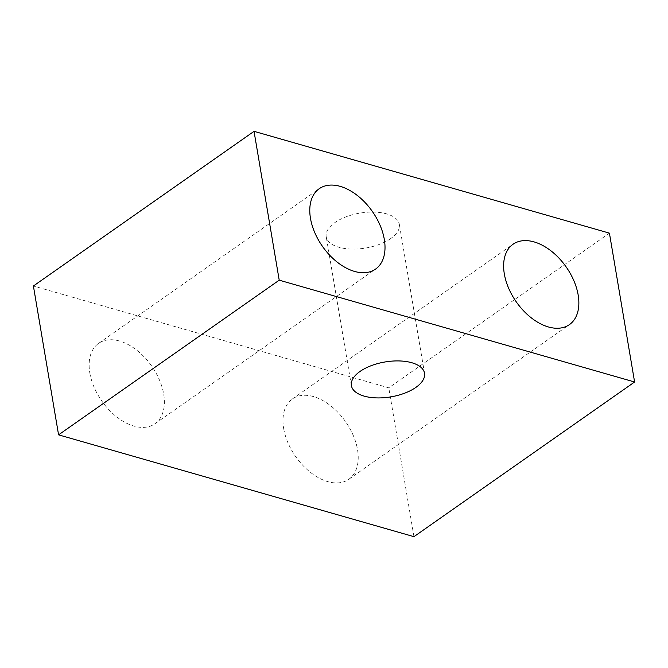 <?xml version="1.0" encoding="UTF-8"?>
<svg xmlns="http://www.w3.org/2000/svg" width="668" height="668" viewBox="0 0 668 668"><rect width="100%" height="100%" fill="white"/><g stroke="black" fill="none" stroke-linecap="round" stroke-linejoin="round"><path stroke-width="0.5" stroke-dasharray="3.34 2.5" d="M390.68 238.576A37.082 17.694 -9.6 0 1 351.485 249.064A37.082 17.694 -9.6 0 1 326.218 236.764A37.082 17.694 -9.6 0 1 334.885 222.586A37.082 17.694 -9.6 0 1 374.08 212.09A37.082 17.694 -9.6 0 1 399.347 224.398A37.082 17.694 -9.6 0 1 390.68 238.576M283.675 428.522A49.081 30.444 55 0 0 310.712 472.56A49.081 30.444 55 0 0 348.779 479.29A49.081 30.444 55 0 0 357.53 449.681A49.081 30.444 55 0 0 330.493 405.643A49.081 30.444 55 0 0 292.434 398.913A49.081 30.444 55 0 0 283.675 428.522M89.829 372.986A49.081 30.444 55 0 0 116.867 417.024A49.081 30.444 55 0 0 154.934 423.762A49.081 30.444 55 0 0 163.685 394.145A49.081 30.444 55 0 0 136.648 350.107A49.081 30.444 55 0 0 98.58 343.377A49.081 30.444 55 0 0 89.829 372.986M609.425 233.149L388.784 387.824L33.4 286.004M413.96 536.663L388.784 387.824M351.393 385.603L326.218 236.764M348.779 479.29L569.42 324.623M154.934 423.762L375.566 269.087M98.58 343.377L319.221 188.71M292.434 398.913L513.066 244.237M424.522 373.237L399.347 224.398"/><path stroke-width="1" d="M415.855 387.415A37.082 17.694 -9.6 0 1 376.66 397.903A37.082 17.694 -9.6 0 1 351.393 385.603A37.082 17.694 -9.6 0 1 360.052 371.425A37.082 17.694 -9.6 0 1 399.255 360.937A37.082 17.694 -9.6 0 1 424.522 373.237A37.082 17.694 -9.6 0 1 415.855 387.415M504.315 273.855A49.081 30.444 55 0 0 531.352 317.893A49.081 30.444 55 0 0 569.42 324.623A49.081 30.444 55 0 0 578.171 295.014A49.081 30.444 55 0 0 551.133 250.976A49.081 30.444 55 0 0 513.066 244.237A49.081 30.444 55 0 0 504.315 273.855M310.47 218.319A49.081 30.444 55 0 0 337.507 262.357A49.081 30.444 55 0 0 375.566 269.087A49.081 30.444 55 0 0 384.325 239.478A49.081 30.444 55 0 0 357.288 195.44A49.081 30.444 55 0 0 319.221 188.71A49.081 30.444 55 0 0 310.47 218.319M634.6 381.996L609.425 233.149L254.04 131.337L279.216 280.176L634.6 381.996L413.96 536.663L58.575 434.851L33.4 286.004L254.04 131.337M58.575 434.851L279.216 280.176"/></g></svg>
